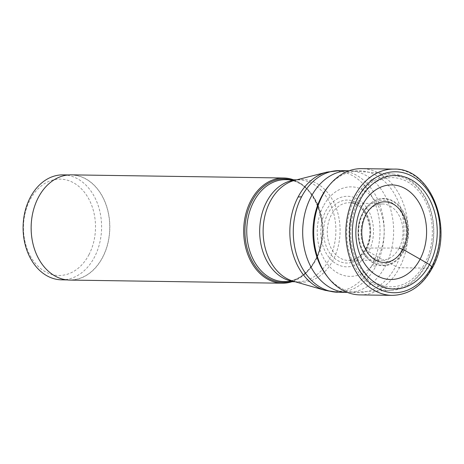 <?xml version="1.0" encoding="UTF-8"?>
<svg xmlns="http://www.w3.org/2000/svg" width="464" height="464" viewBox="0 0 464 464"><rect width="100%" height="100%" fill="white"/><g stroke="black" fill="none" stroke-linecap="round" stroke-linejoin="round"><path stroke-width="0.35" stroke-dasharray="2.32 1.74" d="M359.994 294.895A63.139 47.212 90.8 0 0 399.492 267.734A63.139 47.212 90.8 0 0 403.065 202.791A63.139 47.212 90.8 0 0 361.862 168.635M326.592 275.57A60.906 45.547 90.8 0 0 395.705 266.429L378.038 257.108L368.671 251.656A35.276 26.378 90.8 0 0 362.343 202.571A35.276 26.378 90.8 0 0 325.577 211.462A35.276 26.378 90.8 0 0 331.905 260.548A35.276 26.378 90.8 0 0 368.671 251.656L366.363 249.504A2.645 0.986 27.7 0 1 366.479 248.02L399.156 248.083A28.095 21.008 90.8 0 1 381.936 260.171L348.795 260.432A28.849 21.576 -89.2 0 1 329.678 245.044A28.849 21.576 -89.2 0 1 331.226 215.145A28.849 21.576 -89.2 0 1 349.647 202.745A28.849 21.576 -89.2 0 1 368.19 218.561A28.849 21.576 -89.2 0 1 366.479 248.02A28.849 21.576 -89.2 0 1 348.795 260.432L355.842 258.674C359.844 256.638 363.155 253.176 365.777 248.298C376.171 230.556 365.058 201.875 349.647 202.745L382.765 203.992A28.095 21.008 -89.2 0 1 400.826 219.397A28.095 21.008 -89.2 0 1 399.156 248.083M323.356 206.115A44.759 33.472 90.8 0 0 331.383 268.389A44.759 33.472 90.8 0 0 378.038 257.108A44.759 33.472 -89.2 0 0 370.005 194.834A44.759 33.472 -89.2 0 0 323.356 206.115M327.903 186.963A60.906 45.547 -89.2 0 1 388.693 185.774A60.906 45.547 -89.2 0 1 395.705 266.429L399.492 267.734L431.601 268.209A63.139 47.212 -89.2 0 1 392.103 295.365M382.765 203.992A28.095 21.008 -89.2 0 0 367.998 211.282A28.095 21.008 -89.2 0 0 364.832 216.067A28.095 21.008 90.8 0 0 367.389 252.445A28.095 21.008 90.8 0 0 381.936 260.171M349.148 170.764A60.819 45.478 -89.2 0 1 351.138 170.856A60.819 45.478 -89.2 0 1 389.209 204.908A60.819 45.478 -89.2 0 1 385.311 266.226A60.819 45.478 -89.2 0 1 349.34 292.349A60.819 45.478 -89.2 0 1 347.345 292.384M293.573 179.806A52.612 39.347 -89.2 0 1 315.166 260.588A52.612 39.347 -89.2 0 1 292.065 281.706M69.71 280.076A52.612 39.347 90.8 0 0 102.625 257.445A52.612 39.347 90.8 0 0 105.601 203.325A52.612 39.347 90.8 0 0 71.265 174.858M38.425 197.565A52.484 39.249 -89.2 0 1 71.265 174.992A52.484 39.249 -89.2 0 1 105.514 203.383A52.484 39.249 -89.2 0 1 102.55 257.369A52.484 39.249 -89.2 0 1 69.71 279.949A52.484 39.249 -89.2 0 1 35.455 251.552A52.484 39.249 -89.2 0 1 38.425 197.565M61.567 279.827A52.484 39.249 90.8 0 0 94.407 257.253A52.484 39.249 90.8 0 0 97.376 203.261A52.484 39.249 90.8 0 0 63.121 174.87M88.914 254.753A48.175 36.024 90.8 0 0 80.272 187.717A48.175 36.024 90.8 0 0 30.056 199.856A48.175 36.024 90.8 0 0 38.698 266.899A48.175 36.024 90.8 0 0 88.914 254.753M393.112 174.052A58.244 43.552 90.8 0 1 429.571 206.66A58.244 43.552 90.8 0 1 425.836 265.379A58.244 43.552 -89.2 0 1 391.39 290.4A58.244 43.552 -89.2 0 1 351.845 260.101A58.244 43.552 -89.2 0 1 354.682 199.015A58.244 43.552 90.8 0 1 393.112 174.052L351.138 170.856M403.929 251.25A33.623 25.143 -89.2 0 1 367.993 258.86A33.623 25.143 -89.2 0 1 362.848 212.935A33.623 25.143 90.8 0 1 368.793 204.885A33.623 25.143 90.8 0 1 401.128 208.063A33.623 25.143 90.8 0 1 403.929 251.25M393.965 169.105A63.139 47.212 -89.2 0 1 435.174 203.267A63.139 47.212 -89.2 0 1 431.601 268.209M366.363 249.504A31.494 23.554 -89.2 0 1 333.535 257.439A31.494 23.554 -89.2 0 1 327.886 213.614A31.494 23.554 -89.2 0 1 360.714 205.68A31.494 23.554 -89.2 0 1 366.363 249.504M337.856 292.245A60.819 45.478 90.8 0 0 375.904 266.087A60.819 45.478 90.8 0 0 379.343 203.528A60.819 45.478 90.8 0 0 339.654 170.624M375.904 266.081A33.141 12.337 27.7 0 1 371.774 265.739A60.314 45.101 -89.2 0 1 325.102 290.354M326.847 172.138A60.314 45.101 -89.2 0 1 372.957 198.493A60.314 45.101 -89.2 0 1 371.774 265.739M295.133 281.752L297.03 281.781L293.213 281.201A51.458 38.483 90.8 0 0 333.036 260.205A51.458 38.483 90.8 0 0 334.045 202.826A51.458 38.483 90.8 0 0 294.704 180.345L298.532 179.875A50.959 38.106 -89.2 0 1 331.789 207.449A50.959 38.106 -89.2 0 1 328.906 259.863A50.959 38.106 -89.2 0 1 297.03 281.781A50.959 38.106 -89.2 0 1 294.814 281.66M296.316 179.933A50.959 38.106 -89.2 0 1 298.532 179.875L296.635 179.852M315.984 259.672A50.959 38.106 90.8 0 0 318.861 207.257A50.959 38.106 90.8 0 0 285.609 179.684C313.931 177.828 333.581 228.532 315.253 259.95C307.261 274.189 296.879 281.404 284.101 281.59A50.959 38.106 90.8 0 0 315.984 259.672M291.038 179.765A51.736 38.686 -89.2 0 1 315.213 260.095A51.736 38.686 -89.2 0 1 289.53 281.671M425.923 264.463A56.602 42.328 -89.2 0 1 366.931 278.725A56.602 42.328 -89.2 0 1 356.775 199.967A56.602 42.328 -89.2 0 1 415.767 185.699A56.602 42.328 -89.2 0 1 425.923 264.463M358.173 201.109A54.595 40.826 90.8 0 0 367.969 277.078A54.595 40.826 90.8 0 0 424.867 263.32A54.595 40.826 90.8 0 0 415.077 187.352A54.595 40.826 90.8 0 0 358.173 201.109M403.297 251.053A33.286 24.894 -89.2 0 1 367.726 258.587A33.286 24.894 -89.2 0 1 362.628 213.127A33.286 24.894 -89.2 0 1 368.515 205.152A33.286 24.894 -89.2 0 1 400.525 208.295A33.286 24.894 -89.2 0 1 403.297 251.053M401.818 250.212A31.825 23.797 -89.2 0 1 368.648 258.228A31.825 23.797 -89.2 0 1 362.941 213.95A31.825 23.797 -89.2 0 1 396.105 205.929A31.825 23.797 -89.2 0 1 401.818 250.212M367.389 252.445L368.671 254.086M367.998 211.282L369.327 209.682M66.955 279.908L69.71 279.949M68.504 174.951L71.265 174.992M391.39 290.4L349.34 292.349M368.793 204.885L362.57 213.196C354.896 227.157 357.251 248.35 367.726 258.587L367.993 258.86"/><path stroke-width="0.7" d="M360.116 199.92A56.765 42.45 90.8 0 0 370.301 278.91A56.765 42.45 90.8 0 0 429.467 264.602A56.765 42.45 90.8 0 0 419.282 185.617A56.765 42.45 90.8 0 0 360.116 199.92M399.156 248.083L402.932 249.377A30.305 22.661 -89.2 0 0 399.51 209.322A30.305 22.661 -89.2 0 0 369.327 209.682A30.305 22.661 -89.2 0 0 365.91 214.844A30.305 22.661 90.8 0 0 368.671 254.086A30.305 22.661 90.8 0 0 402.932 249.377L420.117 259.161A47.299 35.368 -89.2 0 0 411.632 193.343A47.299 35.368 -89.2 0 0 362.332 205.262A47.299 35.368 90.8 0 0 370.817 271.08A47.299 35.368 90.8 0 0 420.117 259.161L429.467 264.602L431.74 266.725A2.651 0.986 27.7 0 1 431.601 268.209M393.965 169.105L361.862 168.635A63.139 47.212 90.8 0 0 329.214 185.356A63.139 47.212 90.8 0 0 322.358 195.791A63.139 47.212 90.8 0 0 327.857 277.211A63.139 47.212 90.8 0 0 359.994 294.895L392.103 295.365A63.139 47.212 -89.2 0 1 350.894 261.209A63.139 47.212 -89.2 0 1 354.467 196.266A63.139 47.212 -89.2 0 1 393.965 169.105C431.294 167.585 454.581 229.483 432.332 267.931C422.466 285.789 409.057 294.936 392.103 295.365M329.214 185.356L327.903 186.963A60.906 45.547 -89.2 0 0 321.291 197.026A60.906 45.547 90.8 0 0 326.592 275.57L327.857 277.211M347.345 292.384A60.819 45.478 -89.2 0 1 347.258 292.384A60.819 45.478 -89.2 0 1 307.568 259.48A60.819 45.478 -89.2 0 1 311.008 196.927A60.819 45.478 -89.2 0 1 349.056 170.764A60.819 45.478 -89.2 0 1 349.148 170.764M292.065 281.706A52.612 39.347 -89.2 0 1 282.245 283.22A52.612 39.347 -89.2 0 1 247.909 254.753A52.612 39.347 -89.2 0 1 250.885 200.634A52.612 39.347 -89.2 0 1 283.8 178.002A52.612 39.347 -89.2 0 1 293.573 179.806M283.8 178.002L71.265 174.858A52.612 39.347 90.8 0 0 38.344 197.49A52.612 39.347 90.8 0 0 35.368 251.61A52.612 39.347 90.8 0 0 69.71 280.076L282.245 283.22M68.504 174.951L63.121 174.87A52.484 39.249 90.8 0 0 30.282 197.444A52.484 39.249 90.8 0 0 27.318 251.43A52.484 39.249 90.8 0 0 61.567 279.827L66.955 279.908M431.74 266.725A60.488 45.228 -89.2 0 1 368.7 281.967A60.488 45.228 -89.2 0 1 357.843 197.803A60.488 45.228 -89.2 0 1 420.889 182.561A60.488 45.228 -89.2 0 1 431.74 266.725M339.654 170.624A60.819 45.478 90.8 0 0 301.6 196.788L298.091 197.014A60.314 45.101 -89.2 0 1 326.847 172.138L339.654 170.624L349.056 170.764M326.847 172.138L294.704 180.345A51.458 38.483 90.8 0 0 270.164 201.567A51.458 38.483 90.8 0 0 293.213 281.201L325.102 290.354A60.314 45.101 -89.2 0 1 298.091 197.014M294.814 281.66A50.959 38.106 -89.2 0 1 263.285 252.886A50.959 38.106 -89.2 0 1 266.655 201.799A50.959 38.106 -89.2 0 1 296.316 179.933M296.635 179.852L285.609 179.684A50.959 38.106 90.8 0 0 253.727 201.608A50.959 38.106 90.8 0 0 250.844 254.023A50.959 38.106 90.8 0 0 284.101 281.59L295.133 281.752M289.53 281.671A51.736 38.686 -89.2 0 1 250.722 258.251A51.736 38.686 -89.2 0 1 252.004 201.144A51.736 38.686 -89.2 0 1 291.038 179.765M301.6 196.788A60.819 45.478 90.8 0 0 298.161 259.341A60.819 45.478 90.8 0 0 337.856 292.245L347.258 292.384M325.102 290.354L337.856 292.245"/></g></svg>
